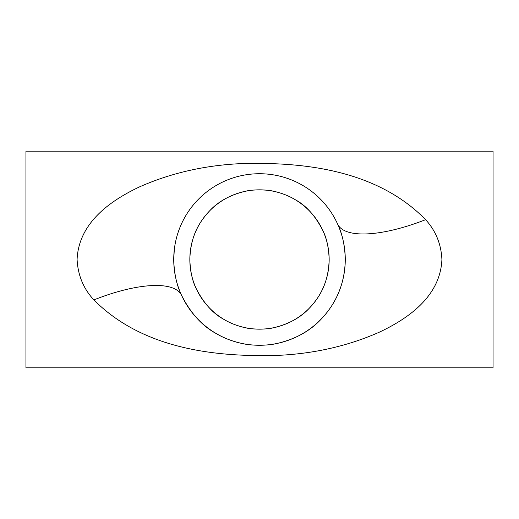 <?xml version="1.0" encoding="UTF-8"?>
<svg xmlns="http://www.w3.org/2000/svg" width="519" height="519" viewBox="0 0 519 519"><rect width="100%" height="100%" fill="white"/><g stroke="black" fill="none" stroke-linecap="round" stroke-linejoin="round"><path stroke-width="0.78" d="M196.253 288.7C203.883 303.459 213.173 313.729 224.104 319.503C229.366 322.766 235.892 325.381 243.677 327.34C250.943 329.571 266.993 329.721 274.609 327.502C289.317 323.811 300.923 317.33 309.428 308.078C318.179 298.574 328.404 285.087 329.163 259.5C328.754 247.764 326.678 238.169 322.941 230.721C315.351 215.826 306.08 205.459 295.123 199.633C289.849 196.344 283.355 193.71 275.641 191.732C268.485 189.48 252.39 189.227 244.637 191.44C229.839 195.112 218.168 201.586 209.624 210.863C200.827 220.504 190.655 233.647 189.837 259.5A69.663 69.663 0 0 0 259.5 329.163A69.663 69.663 0 0 0 329.163 259.5A69.663 69.663 0 0 0 259.5 189.837A69.663 69.663 0 0 0 189.837 259.5C190.265 271.45 192.406 281.181 196.253 288.7M77.091 259.5C78.7 222.08 111.624 200.036 139.682 186.814C169.7 173.547 202.235 165.879 237.287 163.816C307.443 161.091 378.448 171.562 425.619 219.68C435.72 230.734 441.156 244.008 441.909 259.5C440.333 296.836 407.512 318.854 379.493 332.108C349.566 345.369 317.141 353.05 282.213 355.152C212.148 358 141.246 347.561 93.887 299.904C83.514 288.804 77.915 275.336 77.091 259.5M174.313 249.535L173.729 259.5C174.131 273.636 176.758 285.619 181.631 295.447C190.862 313.554 202.52 326.321 216.592 333.762C223.365 337.863 231.623 341.048 241.361 343.331C250.982 345.829 267.908 345.868 277.697 343.319C296.174 338.816 310.881 330.525 321.806 318.445C333.049 306.385 344.824 287.798 345.271 259.5A85.771 85.771 0 0 0 259.5 173.729A85.771 85.771 0 0 0 173.729 259.5A85.771 85.771 0 0 0 259.5 345.271A85.771 85.771 0 0 0 345.271 259.5C344.908 245.662 342.352 233.855 337.61 224.072A96.644 32.736 -24.4 0 0 425.619 219.68M493.05 259.5L493.05 367.822L25.95 367.822L25.95 151.178L493.05 151.178L493.05 259.5M93.887 299.904A96.644 33.138 155.2 0 1 181.631 295.447"/></g></svg>
